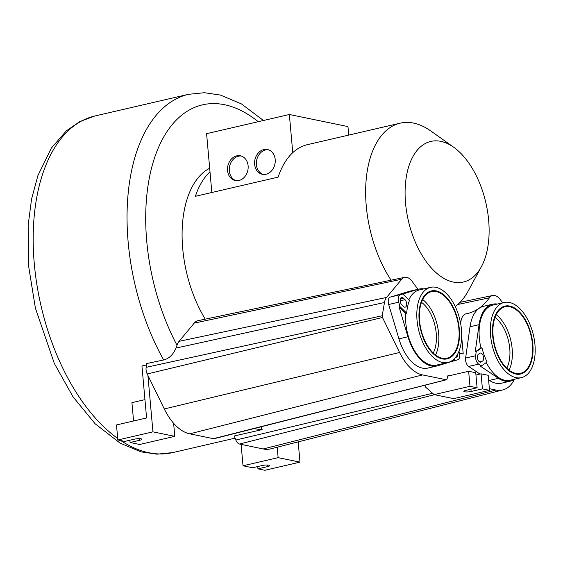 <?xml version="1.0" encoding="UTF-8"?>
<svg xmlns="http://www.w3.org/2000/svg" width="563" height="563" viewBox="0 0 563 563"><rect width="100%" height="100%" fill="white"/><g stroke="black" fill="none" stroke-linecap="round" stroke-linejoin="round"><path stroke-width="0.84" d="M514.406 379.427A46.349 25.539 -103 0 1 502.745 389.962L270.669 448.859A51.36 28.298 -103 0 1 263.195 448.964L239.5 444.031A6.763 3.723 -103 0 1 235.841 440.034L234.215 435.98L262.168 429.611L261.049 426.81M262.168 429.611A172.735 95.168 -103 0 1 254.061 428.577M418.077 289.291A103.747 57.159 77 0 1 412.566 281.943A15.095 8.318 77 0 0 404.67 277.327L198.049 320.664A19.515 10.753 77 0 0 194.228 323.099L179.083 341.333A18.509 10.197 77 0 0 177.007 345.253L176.022 348.054C173.101 354.704 168.977 358.68 163.657 359.975L146.802 363.522L146.148 367.329A6.763 3.723 77 0 0 147.203 373.973L164.297 408.963A51.36 28.298 77 0 0 189.752 433.834L213.433 438.661A6.763 3.723 77 0 0 214.404 438.64L446.48 379.743A1.752 0.964 77 0 0 447.022 379.068L447.965 375.57L449.084 375.803L447.824 376.091M209.682 168.231A96.857 53.358 77 0 0 205.249 319.151M455.263 306.582A96.857 53.358 77 0 0 468.036 291.296L481.393 266.693A72.177 39.769 77 0 0 453.729 147.267A72.177 39.769 77 0 0 440.822 141.348A72.177 39.769 77 0 0 405.55 203.159A72.177 39.769 77 0 0 453.384 282.091A72.177 39.769 77 0 0 481.393 266.693M453.729 147.267L430.913 131.045A96.857 53.358 77 0 0 413.594 123.1A96.857 53.358 77 0 0 400.166 123.17A96.857 53.358 77 0 0 365.866 183.805A96.857 53.358 77 0 0 391.081 280.177M400.166 123.17L307.37 144.67A96.857 53.358 77 0 0 292.76 152.65A96.857 53.358 77 0 0 278.143 177.134L195.389 196.304A96.857 53.358 77 0 1 209.999 171.821L206.593 133.677L289.354 114.5L347.955 126.576L348.715 135.092M209.999 171.821L211.843 192.49M292.76 152.65L289.354 114.5M254.638 164.29A12.646 10.233 101.6 0 1 267.474 149.519A12.646 10.233 101.6 0 1 275.201 159.526A12.646 10.233 101.6 0 1 262.365 174.291A12.646 10.233 101.6 0 1 254.638 164.29M248.114 165.803A12.646 10.233 -78.4 0 0 240.387 155.796A12.646 10.233 -78.4 0 0 227.551 170.561A12.646 10.233 -78.4 0 0 235.278 180.568A12.646 10.233 -78.4 0 0 248.114 165.803M263.266 174.431A12.646 10.233 101.6 0 1 256.411 164.656A12.646 10.233 101.6 0 1 268.347 149.751M241.267 156.028A12.646 10.233 -78.4 0 0 229.324 170.927A12.646 10.233 -78.4 0 0 236.179 180.702M421.497 302.317A30.845 16.996 -103 0 1 436.234 333.38A30.845 16.996 -103 0 1 433.243 353.008M133.572 420.99L131.932 402.644L144.951 399.631M147.907 375.408L152.946 431.849L117.836 439.977L116.492 424.945L146.584 417.971L141.946 365.978L146.563 364.908M173.622 423.27L174.783 436.346L152.946 431.849M117.836 439.977L124.761 441.406L134.543 439.14A4.624 0.95 -5.1 0 1 139.286 438.661A4.624 0.95 -5.1 0 1 141.813 439.281A4.624 0.95 -5.1 0 1 139.87 440.238L130.088 442.504L139.673 444.481L174.783 436.346M130.088 442.504L129.884 440.217M241.112 444.369L243.026 465.777L278.136 457.649L277.207 447.205M278.136 457.649L299.98 462.146L264.87 470.281L257.945 468.852L267.721 466.586A4.624 0.95 174.9 0 0 269.67 465.629A4.624 0.95 174.9 0 0 267.136 465.01A4.624 0.95 174.9 0 0 262.393 465.488L252.618 467.754L243.026 465.777M299.98 462.146L298.172 441.878M257.945 468.852L257.741 466.572M434.129 394.614L453.658 398.639L489.521 390.335L482.421 388.871L471.132 391.482A4.624 0.95 -5.1 0 1 466.389 391.961A4.624 0.95 -5.1 0 1 463.863 391.348A4.624 0.95 -5.1 0 1 465.805 390.384L477.093 387.773L469.992 386.309L434.129 394.614L425.241 386.851L425.093 385.169M489.521 390.335L488.184 375.296L481.076 373.832L475.953 375.021M469.992 386.309L468.648 371.27L449.084 375.803M461.674 336.512L463.222 353.965L459.528 353.205M460.717 323.971A15.095 8.318 -103 0 1 466.185 313.795A15.095 8.318 -103 0 1 466.277 313.774A103.747 57.159 -103 0 0 466.868 313.654A103.747 57.159 -103 0 0 489.437 297.785A15.095 8.318 -103 0 1 492.724 295.476A15.095 8.318 -103 0 1 500.211 299.516L502.696 302.817M502.745 389.962A46.349 25.539 -103 0 1 495.996 390.053L489.374 388.674M404.67 277.327A15.095 8.318 77 0 0 401.708 279.22L386.563 297.447A14.096 7.762 77 0 0 384.473 302.514L382.207 315.759A1.752 0.964 77 0 0 382.481 317.483L399.575 352.48A46.349 25.539 77 0 0 422.546 374.916L446.227 379.751A1.752 0.964 77 0 0 446.48 379.743M506.763 368.16A30.845 16.996 77 0 0 509.754 348.532A30.845 16.996 77 0 0 495.018 317.469M477.093 387.773L475.749 372.734L468.648 371.27M482.421 388.871L481.076 373.832M423.869 288.896A39.48 21.753 77 0 0 419.097 289.051L410.068 291.141A39.48 21.753 77 0 0 409.308 291.345L390.293 297.088A6.172 3.399 77 0 0 388.674 304.513L398.935 338.842A39.48 21.753 77 0 0 427.894 368.068L436.916 365.978A39.48 21.753 77 0 0 437.683 365.774L454.214 360.777L453.208 359.792M435.537 354.986A34.153 18.818 77 0 0 437.901 348.089A34.153 18.818 77 0 0 422.686 299.53M404.994 299.685A4.166 2.294 -103 0 1 406.669 304.02A4.166 2.294 -103 0 1 405.191 307.152A4.166 2.294 -103 0 1 403.502 306.511L401.827 304.872A4.166 2.294 -103 0 1 400.152 300.536A4.166 2.294 -103 0 1 401.637 297.405A4.166 2.294 -103 0 1 403.319 298.045L404.994 299.685L400.166 300.804M458.972 351.228L459.317 352.382A6.172 3.399 77 0 1 457.698 359.799L455.221 360.545L453.855 359.215M457.86 353.719A4.166 2.294 -103 0 1 456.389 357.16A4.166 2.294 -103 0 1 455.72 357.139M390.293 297.088L402.805 294.02L409.463 300.522A38.558 21.239 -103 0 0 406.704 313.162L400.047 306.659L399.04 306.891L407.964 336.751A39.48 21.753 77 0 0 436.916 365.978M400.328 294.766A6.172 3.399 77 0 0 398.71 302.19L400.047 306.659M455.221 360.545L454.214 360.777M419.097 289.051A39.48 21.753 77 0 0 418.337 289.255L402.805 294.02M408.822 299.896A38.558 21.239 -103 0 1 419.308 289.952L430.54 287.348A38.558 21.239 77 0 0 416.937 310.79A38.558 21.239 77 0 0 447.944 362.473A38.558 21.239 77 0 0 458.796 351.678A38.558 21.239 77 0 0 456.009 308.221A38.558 21.239 77 0 0 430.54 287.348M447.944 362.473L436.712 365.077A38.558 21.239 -103 0 1 405.698 313.394L399.04 306.891M406.704 313.162L405.698 313.394M458.169 343.395A34.153 18.818 77 0 0 452.687 307.18A34.153 18.818 77 0 0 431.54 291.641A34.153 18.818 77 0 0 420.322 306.434A34.153 18.818 77 0 0 425.797 342.649A34.153 18.818 77 0 0 446.952 358.188A34.153 18.818 77 0 0 458.169 343.395M419.928 306.047A34.864 19.205 -103 0 1 431.378 290.944A34.864 19.205 -103 0 1 452.969 306.807A34.864 19.205 -103 0 1 458.564 343.782A34.864 19.205 -103 0 1 447.113 358.877A34.864 19.205 -103 0 1 425.515 343.015A34.864 19.205 -103 0 1 419.928 306.047M488.585 379.835L489.423 380.391A39.48 21.753 77 0 0 501.408 383.22L510.437 381.13A39.48 21.753 77 0 0 514.786 379.173M497.382 304.048A39.48 21.753 77 0 0 492.618 304.203L483.589 306.293A39.48 21.753 77 0 0 470.021 326.758L465.622 358.068A6.172 3.399 77 0 0 468.648 366.45L480.014 374.078M509.051 370.137A34.153 18.818 77 0 0 508.769 333.528A34.153 18.818 77 0 0 496.207 314.682M465.622 358.068L475.651 355.746L476.228 351.664L481.949 347.716L480.95 347.948A38.558 21.239 -103 0 1 492.822 305.104L504.061 302.5A38.558 21.239 77 0 0 492.182 345.344A38.558 21.239 77 0 0 521.465 377.625A38.558 21.239 77 0 0 528.178 320.509A38.558 21.239 77 0 0 504.061 302.5M475.651 355.746A6.172 3.399 77 0 0 478.684 364.127L481.386 365.943L487.115 361.988A38.558 21.239 -103 0 1 481.949 347.716M482.632 360.982L481.189 361.974A4.166 2.294 -103 0 1 480.739 362.178A4.166 2.294 -103 0 1 477.677 359.067A4.166 2.294 -103 0 1 478.402 354.268L479.845 353.275A4.166 2.294 -103 0 1 480.295 353.071A4.166 2.294 -103 0 1 483.357 356.182A4.166 2.294 -103 0 1 482.632 360.982L479.296 361.756M476.228 351.664L475.221 351.903L480.95 347.948M492.618 304.203A39.48 21.753 77 0 0 479.05 324.668L475.221 351.903M481.386 365.943L480.387 366.175L498.445 378.301A39.48 21.753 77 0 0 510.437 381.13M521.465 377.625L510.226 380.229A38.558 21.239 -103 0 1 486.284 362.565M496.489 351.291A34.153 18.818 77 0 0 520.472 373.332A34.153 18.818 77 0 0 529.03 328.834A34.153 18.818 77 0 0 505.053 306.793A34.153 18.818 77 0 0 496.489 351.291M529.375 328.602A34.864 19.205 -103 0 1 520.627 374.029A34.864 19.205 -103 0 1 496.151 351.523A34.864 19.205 -103 0 1 504.891 306.096A34.864 19.205 -103 0 1 529.375 328.602M258.234 121.714A159.322 87.772 77 0 0 155.719 154.487A159.322 87.772 77 0 0 177.007 345.253M120.869 440.604A172.735 95.168 77 0 0 148.773 452.715A172.735 95.168 -103 0 0 172.728 452.596L156.971 454.179L140.954 451.85L120.13 443.151L95.175 423.819L73.014 396.802L54.351 363.473L35.392 308.13L28.614 266.13L28.15 225.27L31.542 199.218L37.911 175.543L51.402 148.041L66.378 130.82L79.812 121.587L94.76 116.027L188.556 94.302A172.735 95.168 77 0 0 163.657 359.975M94.76 116.027A172.735 95.168 77 0 0 33.879 258.593A172.735 95.168 77 0 0 117.695 438.422M139.87 440.238L139.73 438.676M267.721 466.586L267.587 465.031M235.841 440.034L432.609 393.291M239.5 444.031L434.495 394.691M263.195 448.964L495.996 390.053M179.083 341.333L386.563 297.447M176.022 348.054L384.473 302.514M382.207 315.759L146.148 367.329M382.481 317.483L147.203 373.973M399.575 352.48L164.297 408.963M422.546 374.916L189.752 433.834M446.227 379.751L213.433 438.661M457.86 304.484L489.437 297.785M194.228 323.099L401.708 279.22M471.132 391.482L470.928 389.202M400.406 298.721L403.319 298.045M398.935 338.842L407.964 336.751M409.308 291.345L418.337 289.255M388.674 304.513L398.71 302.19M480.239 362.192L481.189 361.974M470.021 326.758L479.05 324.668M489.423 380.391L498.445 378.301M468.648 366.45L478.684 364.127M172.728 452.596L235.081 438.148M263.442 120.503L241.464 103.923L220.464 95.084L204.383 92.719L188.556 94.302M492.724 295.476L460.119 302.317"/></g></svg>
